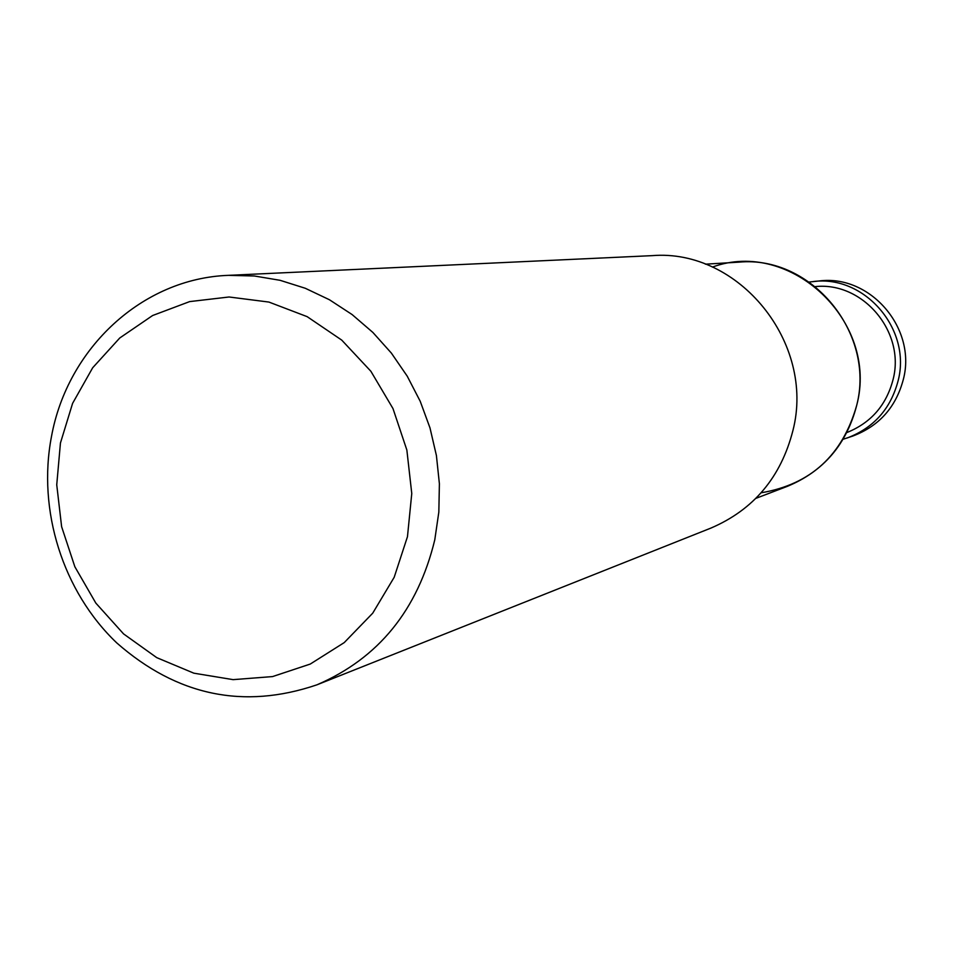 <?xml version="1.0" encoding="UTF-8"?>
<svg xmlns="http://www.w3.org/2000/svg" width="953" height="953" viewBox="0 0 953 953"><rect width="100%" height="100%" fill="white"/><g stroke="black" fill="none" stroke-linecap="round" stroke-linejoin="round"><path stroke-width="1.43" d="M705.363 264.172L738.944 262.146C811.134 255.213 875.616 332.847 856.676 405.442C846.562 444.42 823.452 471.39 787.333 486.352L755.908 498.348M434.782 539.827C417.759 610.051 378.448 658.392 316.837 684.862C243.634 709.699 176.948 695.726 116.778 642.93C62.862 591.634 37.262 510.439 51.486 436.498C67.556 348.155 142.366 278.383 228.458 275.346L254.344 275.989L280.099 280.313L305.282 288.271L329.428 299.742L352.098 314.55L372.873 332.442L391.373 353.098L407.241 376.185L420.202 401.261L429.982 427.873L436.414 455.558L439.393 483.779L438.833 512.047L434.782 539.827M228.458 275.346L652.162 255.642C738.706 248.507 815.565 342.77 792.932 430.506C780.96 477.227 753.632 509.748 710.95 528.069L316.837 684.862M407.467 536.682L394.197 577.268L372.718 613.184L344.236 642.596L310.249 664.062L272.558 676.582L233.116 679.644L193.876 673.187L156.757 657.653L123.556 633.888L95.824 603.082L74.858 566.773L61.623 526.711L56.739 484.791L60.444 443.002L72.595 403.357L92.679 367.763L119.768 337.981L152.611 315.526L189.647 301.601L229.077 296.991L268.913 302.065L307.14 316.646L341.734 340.102L370.872 371.265L392.981 408.563L406.86 450.042L411.767 493.511L407.467 536.682M809.216 282.028L819.211 280.968C870.196 274.273 916.822 328.308 903.373 379.27C896.011 407.181 879.119 426.122 852.685 436.093L843.155 439.25M813.254 281.54C864.657 274.786 911.687 329.297 898.131 380.712C890.71 408.873 873.675 427.98 847.038 438.035M815.351 286.603C862.941 281.504 905.541 332.049 893.092 379.485C886.373 405.18 870.971 422.87 846.86 432.555M712.427 267.078C790.704 238.274 879.142 321.852 856.676 405.442C842.5 455.296 810.658 484.41 761.137 492.796"/></g></svg>
